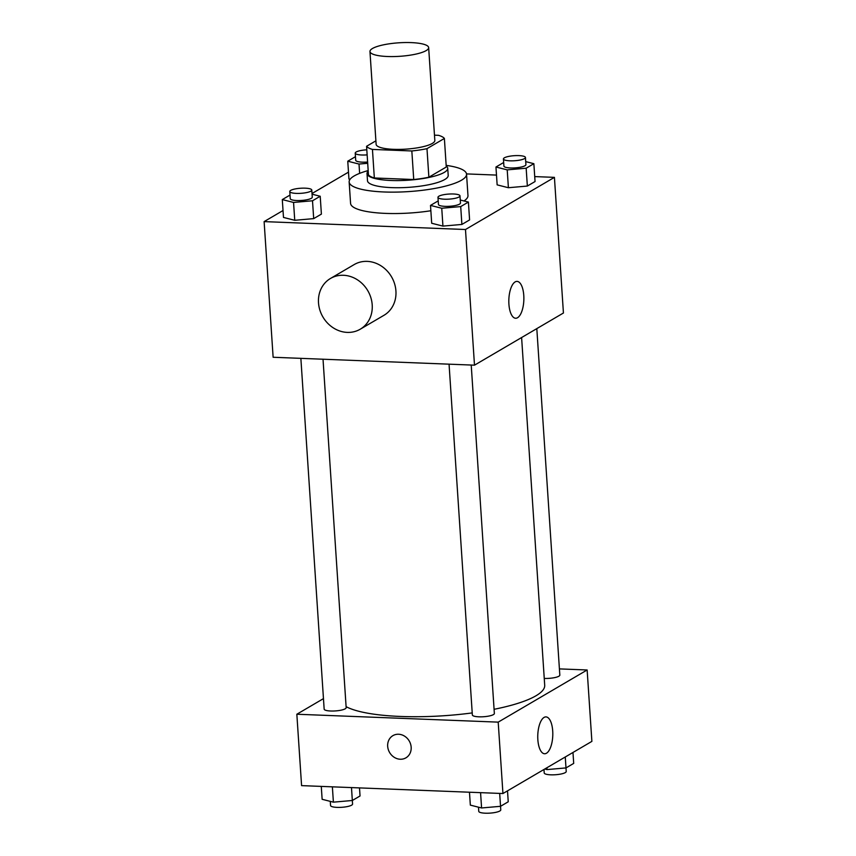 <?xml version="1.0" encoding="UTF-8"?>
<svg xmlns="http://www.w3.org/2000/svg" width="856" height="856" viewBox="0 0 856 856"><rect width="100%" height="100%" fill="white"/><g stroke="black" fill="none" stroke-linecap="round" stroke-linejoin="round"><path stroke-width="1.28" d="M387.458 56.507A29.414 6.773 176.2 0 1 369.963 51.51A29.414 6.773 176.2 0 1 398.864 42.8A29.414 6.773 176.2 0 1 428.653 47.604A29.414 6.773 176.2 0 1 387.458 56.507M428.653 47.604L434.827 140.427A29.414 6.773 176.2 0 1 393.621 149.329A29.414 6.773 176.2 0 1 376.126 144.322L369.963 51.51M444.382 138.458L446.276 167.016L428.877 177.213L426.984 148.655L444.382 138.458A39.504 9.095 176.2 0 0 438.507 135.323L434.474 135.162M375.902 140.823L366.571 146.29A39.504 9.095 176.2 0 0 372.446 149.426L411.832 150.966A39.504 9.095 176.2 0 0 426.984 148.655M372.446 149.426L374.34 177.984A39.504 9.095 176.2 0 1 368.465 174.849L366.571 146.29M374.34 177.984L413.726 179.525L411.832 150.966M428.877 177.213A39.504 9.095 176.2 0 1 413.726 179.525M368.219 171.125A40.435 9.309 -3.8 0 0 367.021 173.608A40.435 9.309 -3.8 0 0 407.991 180.22A40.435 9.309 -3.8 0 0 447.72 168.247A40.435 9.309 -3.8 0 0 446.201 165.946M447.72 168.247L448.202 175.384A40.435 9.309 176.2 0 1 391.545 187.625A40.435 9.309 176.2 0 1 367.492 180.744L367.021 173.608M446.169 165.379A58.818 13.546 176.2 0 1 466.541 174.175A58.818 13.546 176.2 0 1 384.13 191.979A58.818 13.546 176.2 0 1 349.152 181.964A58.818 13.546 176.2 0 1 368.187 170.558M430.857 210.747A58.818 13.546 176.2 0 1 385.553 213.39A58.818 13.546 176.2 0 1 350.575 203.386L349.152 181.964M466.541 174.175L467.965 195.585A58.818 13.546 176.2 0 1 463.995 200.957M348.948 179.054L350.05 179.332L348.948 179.054L347.761 161.206L359.006 164.052L367.705 163.293M503.67 162.501L495.956 167.016L497.143 184.864L508.4 187.721L527.35 186.052L535.054 181.536L533.866 163.689L525.712 161.624M283.026 210.523L264.119 221.608L465.482 229.515L554.421 177.363L534.722 176.593M496.491 175.084L466.509 173.907M348.488 172.142L312.012 193.52M290.013 195.072L282.298 199.587L283.486 217.435L294.742 220.292L313.692 218.622L321.396 214.107L320.208 196.259L312.065 194.194M438.208 200.882L430.504 205.408L431.692 223.256L442.937 226.102L461.887 224.443L469.591 219.917L468.403 202.07L460.26 200.004M554.421 177.363L563.43 313.007L474.492 365.17L273.128 357.262L264.119 221.608M474.492 365.17L465.482 229.515M508.913 304.18A18.436 7.501 -87.8 0 1 517.077 281.389A18.436 7.501 -87.8 0 1 523.84 300.114A18.436 7.501 -87.8 0 1 515.622 318.25A18.436 7.501 -87.8 0 1 508.913 304.18M330.48 278.468L354.202 264.558A29.414 26.001 59.6 0 1 391.502 276.777A29.414 26.001 59.6 0 1 383.959 315.308L360.237 329.207A29.414 26.001 59.6 0 1 347.258 332.395A29.414 26.001 59.6 0 1 319.877 310.097A29.414 26.001 59.6 0 1 330.48 278.468A29.414 26.001 59.6 0 1 367.791 290.687A29.414 26.001 59.6 0 1 360.237 329.207M472.223 712.909A102.934 23.7 176.2 0 1 400.49 716.451A102.934 23.7 176.2 0 1 346.102 706.66M521.604 337.531L544.705 685.282A102.934 23.7 176.2 0 1 494.083 709.303M449.058 364.164L472.351 714.942A11.032 2.536 -3.8 0 0 483.533 716.74A11.032 2.536 -3.8 0 0 494.361 713.476L471.217 365.041M323.022 359.22L346.166 707.666A11.032 2.536 176.2 0 1 330.716 711.004A11.032 2.536 176.2 0 1 324.156 709.121L300.863 358.354M536.808 328.618L559.824 675.095A11.032 2.536 176.2 0 1 544.373 678.433A11.032 2.536 176.2 0 1 544.245 678.423M323.461 698.624L296.839 714.236L498.203 722.132L587.141 669.981L559.407 668.9M587.141 669.981L591.881 741.382L502.943 793.533L301.58 785.626L296.839 714.236M502.943 793.533L498.203 722.132M537.846 739.691A18.436 7.501 -87.8 0 1 546 716.9A18.436 7.501 -87.8 0 1 552.773 735.625A18.436 7.501 -87.8 0 1 544.555 753.751A18.436 7.501 -87.8 0 1 537.846 739.691M405.926 757.838A12.872 11.374 59.6 0 1 400.255 759.24A12.872 11.374 59.6 0 1 388.271 749.482A12.872 11.374 59.6 0 1 392.904 735.646A12.872 11.374 59.6 0 1 409.232 740.986A12.872 11.374 59.6 0 1 405.926 757.838A12.872 11.374 59.6 0 1 400.244 759.24A12.872 11.374 59.6 0 1 388.271 749.482A12.872 11.374 59.6 0 1 392.915 735.646M469.473 792.217L470.34 805.122L481.586 807.968L500.535 806.309L508.239 801.783L507.512 790.848M481.586 807.968L480.569 792.656M478.483 807.187L478.761 811.328A11.032 2.536 176.2 0 0 485.32 813.2A11.032 2.536 176.2 0 0 500.771 809.862L499.679 793.405M544.769 769.009L547.038 769.587L565.998 767.918L573.702 763.402L572.974 752.467M547.038 769.587L546.92 767.746M543.988 769.469L544.213 772.936A11.032 2.536 176.2 0 0 550.772 774.819A11.032 2.536 176.2 0 0 566.223 771.481L565.27 756.982M321.278 786.397L322.134 799.301L333.391 802.158L352.34 800.488L360.044 795.973L359.509 787.905M333.391 802.158L332.374 786.835M330.288 801.366L330.555 805.507A11.032 2.536 176.2 0 0 337.114 807.379A11.032 2.536 176.2 0 0 352.565 804.041L351.484 787.584M430.504 205.408L441.75 208.254L460.71 206.585L468.403 202.07M459.982 195.864L460.464 203.011A11.032 2.536 176.2 0 1 445.013 206.35A11.032 2.536 176.2 0 1 438.454 204.466L437.972 197.329A11.032 2.536 176.2 0 1 448.812 194.066A11.032 2.536 176.2 0 1 459.982 195.864A11.032 2.536 176.2 0 1 444.531 199.202A11.032 2.536 176.2 0 1 437.972 197.329M431.692 223.256L442.937 226.102L441.75 208.254M442.937 226.102L461.887 224.443L460.71 206.585M461.887 224.443L469.591 219.917M495.956 167.016L507.212 169.873L526.162 168.204L533.866 163.689M525.445 157.483L525.916 164.62A11.032 2.536 176.2 0 1 510.465 167.958A11.032 2.536 176.2 0 1 503.906 166.085L503.435 158.949A11.032 2.536 176.2 0 1 514.274 155.685A11.032 2.536 176.2 0 1 525.445 157.483A11.032 2.536 176.2 0 1 509.994 160.821A11.032 2.536 176.2 0 1 503.435 158.949M497.143 184.864L508.4 187.721L507.212 169.873M508.4 187.721L527.35 186.052L526.162 168.204M527.35 186.052L535.054 181.536M282.298 199.587L293.555 202.444L312.504 200.775L320.208 196.259M311.787 190.053L312.258 197.19A11.032 2.536 176.2 0 1 296.807 200.529A11.032 2.536 176.2 0 1 290.248 198.656L289.777 191.509A11.032 2.536 176.2 0 1 300.617 188.245A11.032 2.536 176.2 0 1 311.787 190.053A11.032 2.536 176.2 0 1 296.337 193.392A11.032 2.536 176.2 0 1 289.777 191.509M283.486 217.435L294.742 220.292L293.555 202.444M294.742 220.292L313.692 218.622L312.504 200.775M313.692 218.622L321.396 214.107M355.465 156.68L347.761 161.206M367.62 162.019A11.032 2.536 176.2 0 1 362.27 162.148A11.032 2.536 176.2 0 1 355.711 160.265L355.229 153.128A11.032 2.536 176.2 0 1 366.807 149.821M359.627 173.361L359.006 164.052M367.149 154.872A11.032 2.536 176.2 0 1 361.788 155A11.032 2.536 176.2 0 1 355.229 153.128"/></g></svg>
